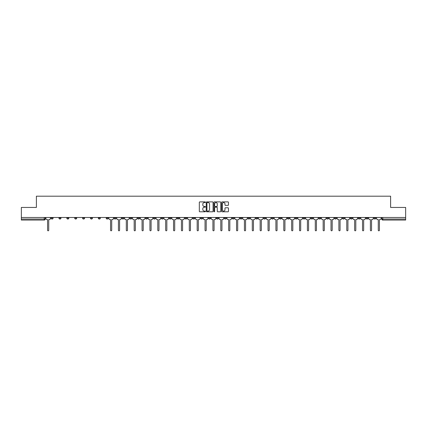 <?xml version="1.0" encoding="UTF-8"?>
<svg xmlns="http://www.w3.org/2000/svg" width="427" height="427" viewBox="0 0 427 427"><rect width="100%" height="100%" fill="white"/><g stroke="black" fill="none" stroke-linecap="round" stroke-linejoin="round"><path stroke-width="0.64" d="M205.424 202.233A0.347 0.347 0 0 0 205.077 201.886L199.815 201.886A0.496 0.496 0 0 0 199.318 202.377L199.318 211.296A0.496 0.496 0 0 0 199.815 211.792L205.077 211.792A0.347 0.347 0 0 0 205.424 211.445A0.347 0.347 0 0 0 205.077 211.098L204.394 211.098A1.585 1.585 0 0 1 202.809 209.513L202.809 208.771A1.585 1.585 0 0 1 204.394 207.186L205.077 207.186A0.347 0.347 0 0 0 205.424 206.839A0.347 0.347 0 0 0 205.077 206.492L204.394 206.492A1.585 1.585 0 0 1 202.809 204.907L202.809 204.165A1.585 1.585 0 0 1 204.394 202.579L205.077 202.579A0.347 0.347 0 0 0 205.424 202.233M310.915 217.487L310.915 218.042L312.932 218.042A1.009 1.009 0 0 1 311.923 219.051A1.009 1.009 0 0 1 310.915 218.042L310.915 217.487M263.672 217.487L263.672 218.042L265.69 218.042A1.009 1.009 0 0 1 264.681 219.051A1.009 1.009 0 0 1 263.672 218.042L263.672 217.487M255.794 217.487L255.794 218.042L257.817 218.042A1.009 1.009 0 0 1 256.803 219.051A1.009 1.009 0 0 1 255.794 218.042L255.794 217.487M208.552 217.487L208.552 218.042L210.575 218.042A1.009 1.009 0 0 1 209.561 219.051A1.009 1.009 0 0 1 208.552 218.042L208.552 217.487M200.679 217.487L200.679 218.042L202.697 218.042A1.009 1.009 0 0 1 201.688 219.051A1.009 1.009 0 0 1 200.679 218.042L200.679 217.487M192.807 217.487L192.807 218.042L194.824 218.042A1.009 1.009 0 0 1 193.815 219.051A1.009 1.009 0 0 1 192.807 218.042L192.807 217.487M177.061 217.487L177.061 218.042L179.078 218.042A1.009 1.009 0 0 1 178.07 219.051A1.009 1.009 0 0 1 177.061 218.042L177.061 217.487M161.31 218.042L161.31 217.487L161.31 218.042A1.009 1.009 0 0 0 162.319 219.051A1.009 1.009 0 0 1 161.31 218.042L163.327 218.042A1.009 1.009 0 0 1 162.319 219.051A1.009 1.009 0 0 0 163.327 218.042L163.327 217.487L163.327 218.042M153.437 218.042L153.437 217.487L153.437 218.042A1.009 1.009 0 0 0 154.446 219.051A1.009 1.009 0 0 1 153.437 218.042L155.455 218.042A1.009 1.009 0 0 1 154.446 219.051M145.564 218.042L145.564 217.487L145.564 218.042A1.009 1.009 0 0 0 146.573 219.051A1.009 1.009 0 0 1 145.564 218.042L147.582 218.042A1.009 1.009 0 0 1 146.573 219.051A1.009 1.009 0 0 0 147.582 218.042L147.582 217.487L147.582 218.042M137.691 217.487L137.691 218.042L139.709 218.042A1.009 1.009 0 0 1 138.7 219.051A1.009 1.009 0 0 1 137.691 218.042L137.691 217.487M129.819 217.487L129.819 218.042L131.836 218.042A1.009 1.009 0 0 1 130.827 219.051A1.009 1.009 0 0 1 129.819 218.042L129.819 217.487M121.941 217.487L121.941 218.042L123.963 218.042A1.009 1.009 0 0 1 122.949 219.051A1.009 1.009 0 0 1 121.941 218.042L121.941 217.487M114.068 218.042L114.068 217.487L114.068 218.042A1.009 1.009 0 0 0 115.076 219.051A1.009 1.009 0 0 1 114.068 218.042L116.085 218.042A1.009 1.009 0 0 1 115.076 219.051M98.322 218.042L98.322 217.487L98.322 218.042A1.009 1.009 0 0 0 99.331 219.051A1.009 1.009 0 0 1 98.322 218.042L100.34 218.042A1.009 1.009 0 0 1 99.331 219.051A1.009 1.009 0 0 0 100.34 218.042L100.34 217.487L100.34 218.042M90.449 218.042L90.449 217.487L90.449 218.042A1.009 1.009 0 0 0 91.458 219.051A1.009 1.009 0 0 1 90.449 218.042L92.467 218.042A1.009 1.009 0 0 1 91.458 219.051A1.009 1.009 0 0 0 92.467 218.042L92.467 217.487L92.467 218.042M82.571 218.042L82.571 217.487L82.571 218.042A1.009 1.009 0 0 0 83.585 219.051A1.009 1.009 0 0 1 82.571 218.042L84.594 218.042A1.009 1.009 0 0 1 83.585 219.051A1.009 1.009 0 0 0 84.594 218.042L84.594 217.487L84.594 218.042M74.698 218.042L74.698 217.487L74.698 218.042A1.009 1.009 0 0 0 75.707 219.051A1.009 1.009 0 0 1 74.698 218.042L76.721 218.042A1.009 1.009 0 0 1 75.707 219.051M66.825 218.042L66.825 217.487L66.825 218.042A1.009 1.009 0 0 0 67.834 219.051A1.009 1.009 0 0 1 66.825 218.042L68.843 218.042A1.009 1.009 0 0 1 67.834 219.051A1.009 1.009 0 0 0 68.843 218.042L68.843 217.487L68.843 218.042M58.953 218.042L58.953 217.487L58.953 218.042A1.009 1.009 0 0 0 59.961 219.051A1.009 1.009 0 0 1 58.953 218.042L60.97 218.042A1.009 1.009 0 0 1 59.961 219.051A1.009 1.009 0 0 0 60.97 218.042L60.97 217.487L60.97 218.042M227.981 205.376A0.496 0.496 0 0 0 228.472 204.88L228.472 202.377A0.496 0.496 0 0 0 227.981 201.886L222.131 201.886A0.496 0.496 0 0 0 221.64 202.377L221.64 211.296A0.496 0.496 0 0 0 222.131 211.792L227.981 211.792A0.496 0.496 0 0 0 228.472 211.296L228.472 208.275A0.496 0.496 0 0 0 227.981 207.778L225.477 207.778A0.496 0.496 0 0 0 224.981 208.275L224.981 209.774A1.324 1.324 0 0 1 223.657 211.098A1.324 1.324 0 0 1 222.334 209.774L222.334 203.903A1.324 1.324 0 0 1 223.657 202.579A1.324 1.324 0 0 1 224.981 203.903L224.981 204.88A0.496 0.496 0 0 0 225.477 205.376L227.981 205.376M21.35 217.487L21.35 207.442L36.391 207.442L36.391 196.19L390.609 196.19L390.609 207.442L405.65 207.442L405.65 217.487L21.35 217.487L21.35 219.051L45.225 219.051L45.225 217.487M213.068 202.377A0.496 0.496 0 0 0 212.571 201.886L206.727 201.886A0.496 0.496 0 0 0 206.23 202.377L206.23 211.296A0.496 0.496 0 0 0 206.727 211.792L212.571 211.792A0.496 0.496 0 0 0 213.068 211.296L213.068 202.377M214.429 201.886L220.273 201.886A0.496 0.496 0 0 1 220.77 202.377L220.77 211.296A0.496 0.496 0 0 1 220.273 211.792L217.775 211.792A0.496 0.496 0 0 1 217.279 211.296L217.279 207.682A0.496 0.496 0 0 0 216.783 207.186L215.123 207.186A0.496 0.496 0 0 0 214.626 207.682L214.626 211.445A0.347 0.347 0 0 1 214.279 211.792A0.347 0.347 0 0 1 213.932 211.445L213.932 202.377A0.496 0.496 0 0 1 214.429 201.886M381.775 217.487L381.775 219.051L405.65 219.051L405.65 220.06L382.784 220.06A1.009 1.009 0 0 1 381.775 219.051M405.65 217.487L405.65 219.051M44.216 217.487L44.216 220.06A1.009 1.009 0 0 0 45.225 219.051A1.009 1.009 0 0 1 44.216 220.06L21.35 220.06L21.35 219.051M375.92 217.487L375.92 218.042A1.009 1.009 0 0 1 374.911 219.051A1.009 1.009 0 0 1 373.903 218.042A1.009 1.009 0 0 0 374.911 219.051A1.009 1.009 0 0 0 375.92 218.042L373.903 218.042L373.903 217.487M368.047 217.487L368.047 218.042A1.009 1.009 0 0 1 367.039 219.051A1.009 1.009 0 0 1 366.03 218.042L368.047 218.042M366.03 217.487L366.03 218.042M360.174 217.487L360.174 218.042A1.009 1.009 0 0 1 359.166 219.051A1.009 1.009 0 0 1 358.157 218.042L360.174 218.042M358.157 217.487L358.157 218.042M352.302 218.042L352.302 217.487L352.302 218.042A1.009 1.009 0 0 1 351.293 219.051A1.009 1.009 0 0 1 350.279 218.042L352.302 218.042A1.009 1.009 0 0 1 351.293 219.051M350.279 217.487L350.279 218.042M344.429 217.487L344.429 218.042A1.009 1.009 0 0 1 343.415 219.051A1.009 1.009 0 0 1 342.406 218.042A1.009 1.009 0 0 0 343.415 219.051M342.406 217.487L342.406 218.042L344.429 218.042M336.551 217.487L336.551 218.042A1.009 1.009 0 0 1 335.542 219.051A1.009 1.009 0 0 1 334.533 218.042L336.551 218.042A1.009 1.009 0 0 1 335.542 219.051M334.533 217.487L334.533 218.042M328.678 217.487L328.678 218.042A1.009 1.009 0 0 1 327.669 219.051A1.009 1.009 0 0 1 326.66 218.042A1.009 1.009 0 0 0 327.669 219.051M326.66 217.487L326.66 218.042L328.678 218.042M320.805 217.487L320.805 218.042A1.009 1.009 0 0 1 319.796 219.051A1.009 1.009 0 0 1 318.788 218.042L320.805 218.042M318.788 217.487L318.788 218.042M312.932 217.487L312.932 218.042A1.009 1.009 0 0 1 311.923 219.051M305.059 217.487L305.059 218.042A1.009 1.009 0 0 1 304.051 219.051A1.009 1.009 0 0 1 303.037 218.042L305.059 218.042M303.037 217.487L303.037 218.042M297.181 217.487L297.181 218.042A1.009 1.009 0 0 1 296.173 219.051A1.009 1.009 0 0 1 295.164 218.042L297.181 218.042M295.164 217.487L295.164 218.042M289.309 217.487L289.309 218.042A1.009 1.009 0 0 1 288.3 219.051A1.009 1.009 0 0 1 287.291 218.042A1.009 1.009 0 0 0 288.3 219.051M287.291 217.487L287.291 218.042L289.309 218.042M281.436 217.487L281.436 218.042A1.009 1.009 0 0 1 280.427 219.051A1.009 1.009 0 0 1 279.418 218.042L281.436 218.042M279.418 217.487L279.418 218.042M273.563 217.487L273.563 218.042A1.009 1.009 0 0 1 272.554 219.051A1.009 1.009 0 0 1 271.545 218.042L273.563 218.042M271.545 217.487L271.545 218.042M265.69 217.487L265.69 218.042M257.817 217.487L257.817 218.042L257.817 217.487M249.939 217.487L249.939 218.042A1.009 1.009 0 0 1 248.93 219.051A1.009 1.009 0 0 1 247.922 218.042L249.939 218.042M247.922 217.487L247.922 218.042M242.066 217.487L242.066 218.042A1.009 1.009 0 0 1 241.058 219.051A1.009 1.009 0 0 1 240.049 218.042L242.066 218.042M240.049 217.487L240.049 218.042M234.193 217.487L234.193 218.042A1.009 1.009 0 0 1 233.185 219.051A1.009 1.009 0 0 1 232.176 218.042L234.193 218.042M232.176 217.487L232.176 218.042M226.321 217.487L226.321 218.042A1.009 1.009 0 0 1 225.312 219.051A1.009 1.009 0 0 1 224.303 218.042L226.321 218.042M224.303 217.487L224.303 218.042M218.448 217.487L218.448 218.042A1.009 1.009 0 0 1 217.439 219.051A1.009 1.009 0 0 1 216.425 218.042L218.448 218.042M216.425 217.487L216.425 218.042M210.575 217.487L210.575 218.042A1.009 1.009 0 0 1 209.561 219.051M202.697 217.487L202.697 218.042M194.824 218.042L194.824 217.487L194.824 218.042A1.009 1.009 0 0 1 193.815 219.051M186.951 217.487L186.951 218.042A1.009 1.009 0 0 1 185.942 219.051A1.009 1.009 0 0 1 184.934 218.042A1.009 1.009 0 0 0 185.942 219.051A1.009 1.009 0 0 0 186.951 218.042L184.934 218.042L184.934 217.487M179.078 218.042L179.078 217.487L179.078 218.042A1.009 1.009 0 0 1 178.07 219.051M171.206 217.487L171.206 218.042A1.009 1.009 0 0 1 170.197 219.051A1.009 1.009 0 0 1 169.183 218.042A1.009 1.009 0 0 0 170.197 219.051M169.183 217.487L169.183 218.042L171.206 218.042M155.455 217.487L155.455 218.042L155.455 217.487M139.709 218.042L139.709 217.487L139.709 218.042A1.009 1.009 0 0 1 138.7 219.051M131.836 218.042L131.836 217.487L131.836 218.042A1.009 1.009 0 0 1 130.827 219.051M123.963 218.042L123.963 217.487L123.963 218.042A1.009 1.009 0 0 1 122.949 219.051M116.085 217.487L116.085 218.042L116.085 217.487M108.212 218.042L108.212 217.487L108.212 218.042A1.009 1.009 0 0 1 107.204 219.051A1.009 1.009 0 0 1 106.195 218.042L108.212 218.042A1.009 1.009 0 0 1 107.204 219.051M106.195 217.487L106.195 218.042M76.721 217.487L76.721 218.042L76.721 217.487M53.097 217.487L53.097 218.042A1.009 1.009 0 0 1 52.089 219.051A1.009 1.009 0 0 1 51.08 218.042A1.009 1.009 0 0 0 52.089 219.051A1.009 1.009 0 0 0 53.097 218.042L53.097 217.487M51.08 217.487L51.08 218.042L53.097 218.042M207.271 202.579A0.347 0.347 0 0 0 206.924 202.921L206.924 210.751A0.347 0.347 0 0 0 207.271 211.098L207.986 211.098A1.585 1.585 0 0 0 209.572 209.513L209.572 204.165A1.585 1.585 0 0 0 207.986 202.579L207.271 202.579M217.279 203.925A1.324 1.324 0 0 0 215.95 202.601A1.324 1.324 0 0 0 214.626 203.925L214.626 205.995A0.496 0.496 0 0 0 215.123 206.492L216.783 206.492A0.496 0.496 0 0 0 217.279 205.995L217.279 203.925M45.902 217.487L45.902 218.549A1.009 1.009 0 0 0 46.917 219.558L47.573 219.558L47.573 230.233A0.582 0.582 0 0 0 48.15 230.81A0.582 0.582 0 0 0 48.731 230.233L48.731 219.558L49.388 219.558A1.009 1.009 0 0 0 50.397 218.549L50.397 217.487M108.896 217.487L108.896 218.549A1.009 1.009 0 0 0 109.904 219.558L110.561 219.558L110.561 230.233A0.582 0.582 0 0 0 111.143 230.81A0.582 0.582 0 0 0 111.719 230.233L111.719 219.558L112.376 219.558A1.009 1.009 0 0 0 113.385 218.549L113.385 217.487M116.768 217.487L116.768 218.549A1.009 1.009 0 0 0 117.777 219.558L118.434 219.558L118.434 230.233A0.582 0.582 0 0 0 119.016 230.81A0.582 0.582 0 0 0 119.597 230.233L119.597 219.558L120.254 219.558A1.009 1.009 0 0 0 121.263 218.549L121.263 217.487M124.641 217.487L124.641 218.549A1.009 1.009 0 0 0 125.65 219.558L126.307 219.558L126.307 230.233A0.582 0.582 0 0 0 126.888 230.81A0.582 0.582 0 0 0 127.47 230.233L127.47 219.558L128.127 219.558A1.009 1.009 0 0 0 129.135 218.549L129.135 217.487M132.514 217.487L132.514 218.549A1.009 1.009 0 0 0 133.528 219.558L134.179 219.558L134.179 230.233A0.582 0.582 0 0 0 134.761 230.81A0.582 0.582 0 0 0 135.343 230.233L135.343 219.558L135.999 219.558A1.009 1.009 0 0 0 137.008 218.549L137.008 217.487M140.392 217.487L140.392 218.549A1.009 1.009 0 0 0 141.401 219.558L142.058 219.558L142.058 230.233A0.582 0.582 0 0 0 142.634 230.81A0.582 0.582 0 0 0 143.216 230.233L143.216 219.558L143.872 219.558A1.009 1.009 0 0 0 144.881 218.549L144.881 217.487M148.265 217.487L148.265 218.549A1.009 1.009 0 0 0 149.274 219.558L149.93 219.558L149.93 230.233A0.582 0.582 0 0 0 150.512 230.81A0.582 0.582 0 0 0 151.089 230.233L151.089 219.558L151.745 219.558A1.009 1.009 0 0 0 152.754 218.549L152.754 217.487M156.138 217.487L156.138 218.549A1.009 1.009 0 0 0 157.147 219.558L157.803 219.558L157.803 230.233A0.582 0.582 0 0 0 158.385 230.81A0.582 0.582 0 0 0 158.967 230.233L158.967 219.558L159.618 219.558A1.009 1.009 0 0 0 160.632 218.549L160.632 217.487M164.011 217.487L164.011 218.549A1.009 1.009 0 0 0 165.019 219.558L165.676 219.558L165.676 230.233A0.582 0.582 0 0 0 166.258 230.81A0.582 0.582 0 0 0 166.84 230.233L166.84 219.558L167.496 219.558A1.009 1.009 0 0 0 168.505 218.549L168.505 217.487M171.884 217.487L171.884 218.549A1.009 1.009 0 0 0 172.892 219.558L173.549 219.558L173.549 230.233A0.582 0.582 0 0 0 174.131 230.81A0.582 0.582 0 0 0 174.712 230.233L174.712 219.558L175.369 219.558A1.009 1.009 0 0 0 176.378 218.549L176.378 217.487M179.756 217.487L179.756 218.549A1.009 1.009 0 0 0 180.77 219.558L181.427 219.558L181.427 230.233A0.582 0.582 0 0 0 182.003 230.81A0.582 0.582 0 0 0 182.585 230.233L182.585 219.558L183.242 219.558A1.009 1.009 0 0 0 184.25 218.549L184.25 217.487M187.634 217.487L187.634 218.549A1.009 1.009 0 0 0 188.643 219.558L189.3 219.558L189.3 230.233A0.582 0.582 0 0 0 189.876 230.81A0.582 0.582 0 0 0 190.458 230.233L190.458 219.558L191.115 219.558A1.009 1.009 0 0 0 192.123 218.549L192.123 217.487M195.507 217.487L195.507 218.549A1.009 1.009 0 0 0 196.516 219.558L197.173 219.558L197.173 230.233A0.582 0.582 0 0 0 197.754 230.81A0.582 0.582 0 0 0 198.331 230.233L198.331 219.558L198.987 219.558A1.009 1.009 0 0 0 199.996 218.549L199.996 217.487M203.38 217.487L203.38 218.549A1.009 1.009 0 0 0 204.389 219.558L205.045 219.558L205.045 230.233A0.582 0.582 0 0 0 205.627 230.81A0.582 0.582 0 0 0 206.209 230.233L206.209 219.558L206.865 219.558A1.009 1.009 0 0 0 207.874 218.549L207.874 217.487M211.253 217.487L211.253 218.549A1.009 1.009 0 0 0 212.262 219.558L212.918 219.558L212.918 230.233A0.582 0.582 0 0 0 213.5 230.81A0.582 0.582 0 0 0 214.082 230.233L214.082 219.558L214.738 219.558A1.009 1.009 0 0 0 215.747 218.549L215.747 217.487M219.126 217.487L219.126 218.549A1.009 1.009 0 0 0 220.135 219.558L220.791 219.558L220.791 230.233A0.582 0.582 0 0 0 221.373 230.81A0.582 0.582 0 0 0 221.955 230.233L221.955 219.558L222.611 219.558A1.009 1.009 0 0 0 223.62 218.549L223.62 217.487M227.004 217.487L227.004 218.549A1.009 1.009 0 0 0 228.013 219.558L228.669 219.558L228.669 230.233A0.582 0.582 0 0 0 229.246 230.81A0.582 0.582 0 0 0 229.827 230.233L229.827 219.558L230.484 219.558A1.009 1.009 0 0 0 231.493 218.549L231.493 217.487M234.877 217.487L234.877 218.549A1.009 1.009 0 0 0 235.885 219.558L236.542 219.558L236.542 230.233A0.582 0.582 0 0 0 237.124 230.81A0.582 0.582 0 0 0 237.7 230.233L237.7 219.558L238.357 219.558A1.009 1.009 0 0 0 239.366 218.549L239.366 217.487M242.749 217.487L242.749 218.549A1.009 1.009 0 0 0 243.758 219.558L244.415 219.558L244.415 230.233A0.582 0.582 0 0 0 244.997 230.81A0.582 0.582 0 0 0 245.573 230.233L245.573 219.558L246.23 219.558A1.009 1.009 0 0 0 247.244 218.549L247.244 217.487M250.622 217.487L250.622 218.549A1.009 1.009 0 0 0 251.631 219.558L252.288 219.558L252.288 230.233A0.582 0.582 0 0 0 252.869 230.81A0.582 0.582 0 0 0 253.451 230.233L253.451 219.558L254.108 219.558A1.009 1.009 0 0 0 255.116 218.549L255.116 217.487M258.495 217.487L258.495 218.549A1.009 1.009 0 0 0 259.504 219.558L260.16 219.558L260.16 230.233A0.582 0.582 0 0 0 260.742 230.81A0.582 0.582 0 0 0 261.324 230.233L261.324 219.558L261.981 219.558A1.009 1.009 0 0 0 262.989 218.549L262.989 217.487M266.368 217.487L266.368 218.549A1.009 1.009 0 0 0 267.382 219.558L268.033 219.558L268.033 230.233A0.582 0.582 0 0 0 268.615 230.81A0.582 0.582 0 0 0 269.197 230.233L269.197 219.558L269.853 219.558A1.009 1.009 0 0 0 270.862 218.549L270.862 217.487M274.246 217.487L274.246 218.549A1.009 1.009 0 0 0 275.255 219.558L275.911 219.558L275.911 230.233A0.582 0.582 0 0 0 276.488 230.81A0.582 0.582 0 0 0 277.07 230.233L277.07 219.558L277.726 219.558A1.009 1.009 0 0 0 278.735 218.549L278.735 217.487M282.119 217.487L282.119 218.549A1.009 1.009 0 0 0 283.128 219.558L283.784 219.558L283.784 230.233A0.582 0.582 0 0 0 284.366 230.81A0.582 0.582 0 0 0 284.942 230.233L284.942 219.558L285.599 219.558A1.009 1.009 0 0 0 286.608 218.549L286.608 217.487M289.992 217.487L289.992 218.549A1.009 1.009 0 0 0 291 219.558L291.657 219.558L291.657 230.233A0.582 0.582 0 0 0 292.239 230.81A0.582 0.582 0 0 0 292.821 230.233L292.821 219.558L293.472 219.558A1.009 1.009 0 0 0 294.486 218.549L294.486 217.487M297.865 217.487L297.865 218.549A1.009 1.009 0 0 0 298.873 219.558L299.53 219.558L299.53 230.233A0.582 0.582 0 0 0 300.112 230.81A0.582 0.582 0 0 0 300.693 230.233L300.693 219.558L301.35 219.558A1.009 1.009 0 0 0 302.359 218.549L302.359 217.487M305.737 217.487L305.737 218.549A1.009 1.009 0 0 0 306.746 219.558L307.403 219.558L307.403 230.233A0.582 0.582 0 0 0 307.984 230.81A0.582 0.582 0 0 0 308.566 230.233L308.566 219.558L309.223 219.558A1.009 1.009 0 0 0 310.232 218.549L310.232 217.487M313.615 217.487L313.615 218.549A1.009 1.009 0 0 0 314.624 219.558L315.281 219.558L315.281 230.233A0.582 0.582 0 0 0 315.857 230.81A0.582 0.582 0 0 0 316.439 230.233L316.439 219.558L317.096 219.558A1.009 1.009 0 0 0 318.104 218.549L318.104 217.487M321.488 217.487L321.488 218.549A1.009 1.009 0 0 0 322.497 219.558L323.154 219.558L323.154 230.233A0.582 0.582 0 0 0 323.73 230.81A0.582 0.582 0 0 0 324.312 230.233L324.312 219.558L324.968 219.558A1.009 1.009 0 0 0 325.977 218.549L325.977 217.487M329.361 217.487L329.361 218.549A1.009 1.009 0 0 0 330.37 219.558L331.026 219.558L331.026 230.233A0.582 0.582 0 0 0 331.608 230.81A0.582 0.582 0 0 0 332.185 230.233L332.185 219.558L332.841 219.558A1.009 1.009 0 0 0 333.85 218.549L333.85 217.487M337.234 217.487L337.234 218.549A1.009 1.009 0 0 0 338.243 219.558L338.899 219.558L338.899 230.233A0.582 0.582 0 0 0 339.481 230.81A0.582 0.582 0 0 0 340.063 230.233L340.063 219.558L340.719 219.558A1.009 1.009 0 0 0 341.728 218.549L341.728 217.487M345.107 217.487L345.107 218.549A1.009 1.009 0 0 0 346.116 219.558L346.772 219.558L346.772 230.233A0.582 0.582 0 0 0 347.354 230.81A0.582 0.582 0 0 0 347.936 230.233L347.936 219.558L348.592 219.558A1.009 1.009 0 0 0 349.601 218.549L349.601 217.487M352.98 217.487L352.98 218.549A1.009 1.009 0 0 0 353.994 219.558L354.645 219.558L354.645 230.233A0.582 0.582 0 0 0 355.227 230.81A0.582 0.582 0 0 0 355.808 230.233L355.808 219.558L356.465 219.558A1.009 1.009 0 0 0 357.474 218.549L357.474 217.487M360.858 217.487L360.858 218.549A1.009 1.009 0 0 0 361.866 219.558L362.523 219.558L362.523 230.233A0.582 0.582 0 0 0 363.099 230.81A0.582 0.582 0 0 0 363.681 230.233L363.681 219.558L364.338 219.558A1.009 1.009 0 0 0 365.347 218.549L365.347 217.487M368.731 217.487L368.731 218.549A1.009 1.009 0 0 0 369.739 219.558L370.396 219.558L370.396 230.233A0.582 0.582 0 0 0 370.978 230.81A0.582 0.582 0 0 0 371.554 230.233L371.554 219.558L372.211 219.558A1.009 1.009 0 0 0 373.219 218.549L373.219 217.487M376.603 217.487L376.603 218.549A1.009 1.009 0 0 0 377.612 219.558L378.269 219.558L378.269 230.233A0.582 0.582 0 0 0 378.85 230.81A0.582 0.582 0 0 0 379.427 230.233L379.427 219.558L380.083 219.558A1.009 1.009 0 0 0 381.097 218.549L381.097 217.487M382.784 217.487L382.784 220.06"/></g></svg>
